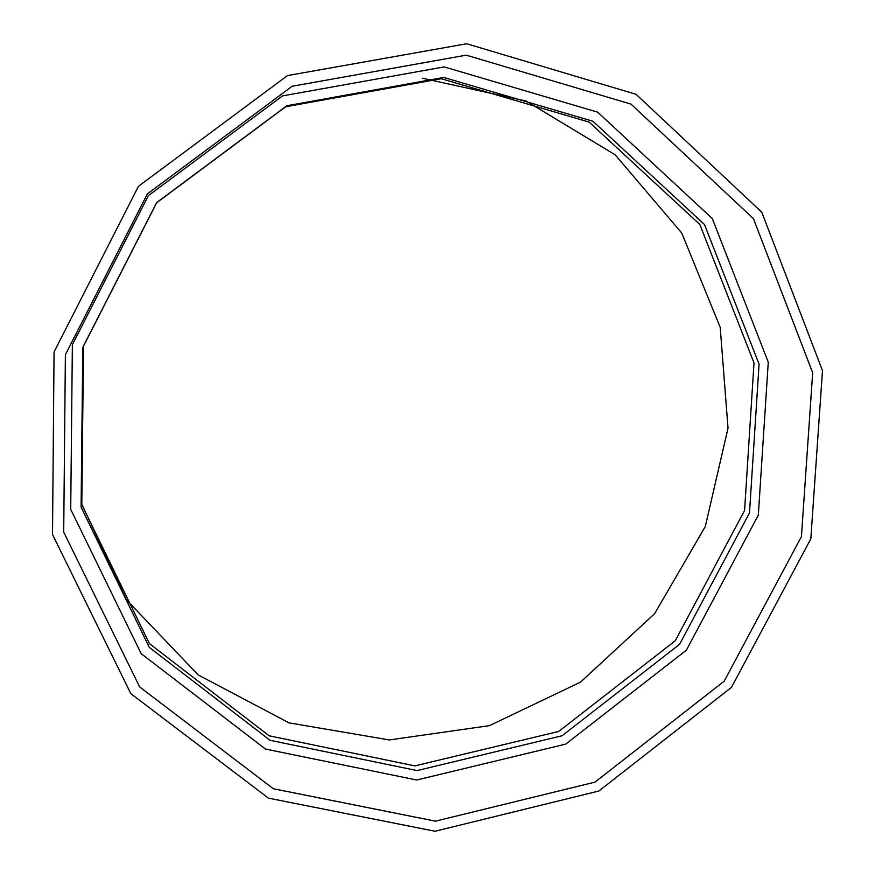 <?xml version="1.0" encoding="UTF-8"?>
<svg xmlns="http://www.w3.org/2000/svg" width="875" height="875" viewBox="0 0 875 875"><rect width="100%" height="100%" fill="white"/><g stroke="black" fill="none" stroke-linecap="round" stroke-linejoin="round"><path stroke-width="1.31" d="M81.616 503.781L126.306 599.648L198.166 674.909L288.98 722.859L389.288 739.944L489.475 725.648L580.541 682.117L654.62 613.681L705.305 526.509L728.022 428.159L720.202 327.261L681.734 233.056L615.202 154.842L526.138 101.041L422.341 78.214M441.23 78.717L285.677 106.772L156.669 202.759L83.519 346.139L81.802 504.591L149.417 643.617L269.106 735.798L414.892 765.888L558.72 731.445L675.248 640.795L744.581 510.453L754.009 362.917L699.814 224.459L589.148 122.095L441.23 78.717M443.756 77.459L286.825 105.755L156.636 202.617L82.819 347.309L81.091 507.183L149.319 647.402L270.058 740.305L417.058 770.569L562.078 735.766L679.569 644.339L749.492 512.914L759.073 364.153L704.484 224.514L592.944 121.242L443.756 77.459M444.161 66.905L282.516 95.9L148.367 195.639L72.362 344.717L70.722 509.37L141.137 653.625L265.486 749.055L416.697 780.008L565.72 744.122L686.427 650.136L758.319 515.112L768.272 362.206L712.305 218.564L597.68 112.164L444.161 66.905M466.233 55.158L292.152 86.264L147.394 193.878L65.384 354.758L63.711 532.109L139.65 686.93L273.328 788.747L435.455 821.166L594.978 782.13L724.194 681.188L801.434 536.55L812.678 372.761L753.419 218.619L630.984 104.114L466.233 55.158M466.692 43.75L287.503 75.589L138.447 186.309L54.064 351.958L52.511 534.494L130.834 693.656L268.417 798.131L435.05 831.25L598.85 791.022L731.489 687.345L810.819 538.869L822.489 370.672L761.797 212.22L636.103 94.325L466.692 43.75"/></g></svg>

